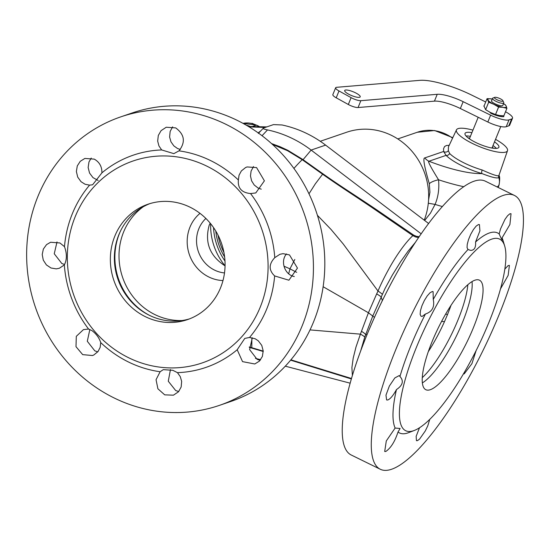 <?xml version="1.0" encoding="UTF-8"?>
<svg xmlns="http://www.w3.org/2000/svg" width="550" height="550" viewBox="0 0 550 550"><rect width="100%" height="100%" fill="white"/><g stroke="black" fill="none" stroke-linecap="round" stroke-linejoin="round"><path stroke-width="0.82" d="M265.657 127.291L248.779 126.679M249.102 126.878L265.189 127.449M251.859 338.346L251.804 347.71L249.288 346.988M255.434 358.346L260.624 359.707M285.292 366.176L350.109 383.171M351.319 378.943L290.62 360.168M263.223 351.491L249.301 347.353M415.649 242.034L408.059 251.185L400.586 261.779L392.294 275.165L384.993 288.585L372.838 315.872L364.781 336.999L360.738 350.701M310.028 329.904L360.408 334.153L355.987 347.016L353.217 358.05L351.897 367.654L352.385 375.368M323.132 286.722L368.424 312.771L360.408 334.153A15.242 4.696 -163.6 0 1 364.781 336.999M351.45 378.482L290.902 359.831M263.209 351.113L251.804 347.71A1.526 0.433 -73.9 0 1 251.831 348.088M288.695 273.769L289.946 268.84L296.697 272.339M294.814 259.462L289.946 268.84L283.944 266.179M272.422 144.375L287.464 150.672L302.204 159.686A77.007 62.611 18.6 0 0 302.748 160.071L322.603 174.219L315.349 183.796L308.983 193.806M271.542 143.578L280.074 146.726L287.739 150.267L302.534 159.301A73.116 59.51 18.5 0 0 303.071 159.686L322.953 173.814C341.784 187.048 352.268 193.401 375.354 208.904L413.848 235.235L416.536 236.356L419.237 236.686M260.418 131.147L258.17 132.866M258.782 132.364A1.526 1.079 -127.8 0 0 259.277 132.392M428.643 223.534L325.614 145.118A114.338 106.728 -108.9 0 0 281.999 124.967L273.508 124.603L263.471 128.033L258.349 133.403M210.657 223.733A59.455 55.502 -108.9 0 0 225.053 265.829M445.734 313.968L447.446 314.731L444.496 321.619A62.508 16.39 -63.9 0 1 432.609 344.678A62.508 16.39 -63.9 0 1 428.285 351.684M450.973 305.442A62.508 16.39 -63.9 0 1 450.079 307.938L447.446 314.731M467.837 284.762A62.508 16.39 -63.9 0 1 422.256 377.671M210.183 223.156L209.199 225.197C204.49 242.426 209.777 255.984 225.053 265.863M224.503 272.931A31.254 29.171 71.1 0 1 198.323 251.46A31.254 29.171 71.1 0 1 205.872 218.453M472.044 281.621A60.981 15.991 -63.9 0 1 456.101 336.641A60.981 15.991 -63.9 0 1 422.345 382.917M431.942 342.024A60.981 15.991 -63.9 0 1 479.504 280.197A60.981 15.991 -63.9 0 1 466.998 341.983A60.981 15.991 -63.9 0 1 425.783 389.689A60.981 15.991 -63.9 0 1 431.942 342.024M416.419 347.332A106.714 27.981 116.1 0 0 414.226 430.492A106.714 27.981 116.1 0 0 477.764 347.27A106.714 27.981 116.1 0 0 504.707 246.091A106.714 27.981 116.1 0 0 468.593 257.936A106.714 27.981 116.1 0 0 416.419 347.332M504.707 246.091L502.941 240.226A111.382 29.205 116.1 0 0 502.067 237.882L502.274 239.979M502.404 239.546C502.391 240.708 501.311 238.837 499.173 233.942A111.382 29.205 116.1 0 0 475.551 242.021C475.977 247.507 474.368 250.291 470.717 250.387L467.981 249.542A111.382 29.205 116.1 0 0 433.249 299.434C434.816 306.893 432.211 311.754 425.432 314.009A111.382 29.205 -63.9 0 0 410.795 345.895A111.382 29.205 -63.9 0 0 399.939 376.482C403.982 380.923 402.827 385.289 396.461 389.579C393.264 395.464 390.356 398.942 387.729 400.015L386.629 399.974L385.969 395.175L389.359 386.045L394.824 377.939L399.211 375.581L399.939 376.482M468.029 249.562L467.046 247.596L467.232 244.441L468.504 239.628L470.69 234.369L473.399 229.584L476.163 226.098L478.493 224.531L479.421 224.593L479.923 230.856L475.551 242.021M395.134 428.038L400.118 428.484L398.028 431.984C394.873 441.609 390.782 448.112 385.749 451.502L384.704 451.488L386.293 440.956L395.134 428.038A111.382 29.205 -63.9 0 1 396.461 389.579M414.226 430.492L408.513 432.685A111.382 29.205 -63.9 0 1 398.028 431.984M433.249 299.434L433.098 291.637L432.389 291.507L430.052 292.744L427.206 295.941L424.339 300.541L421.953 305.738L420.461 310.626L420.138 314.359L421.039 316.278L422.242 316.374L425.432 314.009M395.608 350.054A152.453 39.971 116.1 0 0 380.208 469.219A152.453 39.971 116.1 0 0 499.111 314.648A152.453 39.971 116.1 0 0 514.511 195.484A152.453 39.971 116.1 0 0 395.608 350.054M499.173 233.942L500.507 228.951L504.941 219.436L507.623 215.689L509.912 213.778L511.033 213.716L509.912 224.476L502.067 237.882M504.859 269.074L508.097 265.616L509.41 265.375L508.152 275.378L500.541 288.805M476.114 350.591L471.914 363.674L464.228 373.849L463.402 373.931M429.77 419.32L427.769 425.837L425.294 430.953L419.567 439.099L417.436 440.66L416.467 440.681L416.144 436.37L419.499 427.756M380.208 469.219L351.147 454.96A152.453 39.971 -63.9 0 1 382.415 300.486A152.453 39.971 -63.9 0 1 485.457 181.232L514.511 195.484M382.353 300.616L381.095 296.814A15.242 2.516 24.7 0 0 376.668 293.906L368.424 312.771L374.467 317.364M361.412 331.286A15.242 4.923 -160.4 0 1 365.716 334.503L367.063 334.544M376.668 293.906L378.001 291.032C380.82 284.329 384.402 277.042 388.754 269.163C393.092 261.119 403.006 244.846 412.878 235.62L415.539 236.961L418.632 237.572M317.419 215.325L331.024 229.433L343.173 243.911L378.001 291.032A15.242 2.723 27.8 0 1 382.243 294.195M322.953 173.814L322.603 174.219C340.842 187.076 350.171 192.809 371.759 207.371L412.878 235.62L413.462 234.981M421.197 233.846L311.128 150.074A114.338 106.728 -108.9 0 0 267.506 129.924L262.048 135.719M263.471 128.033C262.384 128.514 263.732 129.147 267.506 129.924M143.227 206.772A62.508 58.341 -108.9 0 0 122.595 277.365A62.508 58.341 -108.9 0 0 182.139 320.533M120.464 231.103A62.508 58.341 -108.9 0 0 119.508 233.331A62.508 58.341 -108.9 0 0 149.243 315.232M149.992 203.589A60.981 56.918 -108.9 0 0 120.141 231.791A60.981 56.918 -108.9 0 0 118.889 234.637A60.981 56.918 -108.9 0 0 148.562 314.896A60.981 56.918 -108.9 0 0 189.434 318.904M220.536 287.856A60.981 56.918 71.1 0 1 187.44 319.632A60.981 56.918 71.1 0 1 113.85 280.356A60.981 56.918 71.1 0 1 147.971 204.236A60.981 56.918 71.1 0 1 209.248 222.049A60.981 56.918 71.1 0 1 220.536 287.856M75.254 216.569A106.714 99.612 -108.9 0 0 180.077 367.579A106.714 99.612 -108.9 0 0 247.796 201.651A106.714 99.612 -108.9 0 0 75.254 216.569M249.535 337.466L255.173 338.759L258.301 340.835L261.759 345.379L263.202 350.921L262.371 356.482L259.421 361.103L254.788 363.983L242.543 361.632L237.194 349.745L244.778 338.408L249.535 337.466A112.172 104.706 -108.9 0 0 274.649 275.935C268.654 270.208 268.696 264.117 274.773 257.661A112.172 104.706 -108.9 0 0 250.539 193.552C241.691 192.679 237.634 188.162 238.377 179.988A112.172 104.706 -108.9 0 0 178.998 150.851L173.841 153.636L161.672 149.944A112.172 104.706 -108.9 0 0 101.922 172.851L92.613 184.779L89.581 185.137L85.085 184.257L81.029 181.692L77.708 177.1L76.374 171.517L77.282 165.935L80.259 161.308L84.865 158.434L94.249 159.122C99.454 162.064 102.011 166.643 101.922 172.851M64.474 246.661C67.031 253.571 66.983 259.662 64.343 264.935L59.352 268.256L56.306 268.868L51.013 268.008L46.406 264.921L43.292 260.157L42.212 254.533L43.367 249.033L46.544 244.619L50.586 242.254L59.929 242.962L64.474 246.661A112.172 104.706 71.1 0 1 72.38 213.62A112.172 104.706 71.1 0 1 89.581 185.137M88.578 329.051L91.939 330.612C96.25 333.843 99.186 337.837 100.739 342.609L100.162 347.366L97.989 351.581L93.864 354.949L92.476 355.527L82.692 354.633L75.996 346.679L76.306 336.325L83.463 329.608L88.578 329.051A112.172 104.706 71.1 0 1 64.343 264.935M160.126 371.745L163.274 369.648L172.803 370.294L177.451 372.652L180.269 376.619L181.658 381.391L181.156 387.001L178.509 391.779L173.429 395.175L164.725 394.859L157.898 388.788L156.049 379.699L160.126 371.745A112.172 104.706 71.1 0 1 100.739 342.609M237.194 349.745A112.172 104.706 71.1 0 1 177.451 372.652M294.298 276.533C284.721 274.918 279.998 261.106 286.536 253.914M274.649 275.935L288.894 280.218L297.461 268.097L289.486 254.918L283.023 253.66L279.902 254.299L274.773 257.661M37.957 196.329A152.453 142.306 -108.9 0 0 66.192 360.841A152.453 142.306 -108.9 0 0 219.374 405.384A152.453 142.306 -108.9 0 0 302.115 325.937A152.453 142.306 -108.9 0 0 273.879 161.432A152.453 142.306 -108.9 0 0 120.698 116.889A152.453 142.306 -108.9 0 0 37.957 196.329M161.672 149.944L158.943 145.949L157.678 141.137L158.304 135.479L161.067 130.659L166.231 127.236L175.697 127.902C184.614 134.489 185.714 142.141 178.998 150.851M238.377 179.988L239.051 175.203L241.347 170.947L245.603 167.53L247.026 166.946L256.568 167.585L264.406 180.826L255.771 192.954L250.539 193.552M219.374 405.384L230.759 401.493A152.453 142.306 -108.9 0 0 313.5 322.046A152.453 142.306 -108.9 0 0 285.264 157.534A152.453 142.306 -108.9 0 0 132.083 112.991L120.698 116.889M64.611 264.488L61.827 263.512L54.251 253.77L57.014 241.917M97.762 351.856L94.786 350.831L87.299 341.261L89.849 329.484M178.695 391.559L175.656 390.514L168.286 381.232L170.445 369.572M260.102 360.36L257.063 359.301L249.624 349.614L252.312 337.769M98.147 180.489L92.971 177.609L89.547 173.051L88.137 167.496L88.983 161.927L91.245 158.07M180.317 149.476L177.492 148.486L173.834 145.874L170.974 141.831L169.613 137.053L170.149 131.429L172.645 126.851M261.257 189.179L258.032 187.99L254.203 184.992L251.577 180.792L250.484 175.945L251.082 171.091L253.536 166.547M424.215 220.165A64.79 60.479 -108.9 0 0 411.531 150.776A64.79 60.479 -108.9 0 0 346.754 132.213L320.258 141.281M213.544 227.59A59.455 55.502 -108.9 0 0 224.978 261.016M215.772 231.048A57.929 54.079 -108.9 0 0 224.62 256.919M223.926 252.416A57.929 54.079 71.1 0 1 217.979 235.029M428.574 199.884L429.928 192.294L429.309 183.728C424.27 166.437 422.764 157.836 424.779 157.912L443.609 151.47L446.071 155.368A2.97 2.509 135.6 0 0 449.632 153.484A28.689 7.026 22.2 0 0 464.31 163.041A28.689 7.026 22.2 0 0 482.158 169.984C491.721 174.364 497.255 176.261 498.761 175.684A28.964 7.095 22.2 0 0 499.001 175.223L498.912 175.443C499.874 176.11 499.936 179.252 499.091 184.869L498.19 187.474M449.158 145.331L446.462 145.489L444.551 146.547L443.582 148.692L443.609 151.47A2.97 2.482 170.9 0 0 448.346 150.611L449.632 153.484M492.999 148.204A18.294 4.482 22.2 0 0 492.168 147.606M469.583 138.394A18.294 4.482 22.2 0 0 468.572 138.236M493.632 148.28A19.209 4.702 22.2 0 0 492.277 147.338M469.693 138.119A19.209 4.702 22.2 0 0 468.064 137.844M496.368 148.383A18.294 4.482 22.2 0 0 492.999 145.558M470.415 136.338A18.294 4.482 22.2 0 0 466.036 136.001M471.928 132.646A18.294 4.482 22.2 0 0 465.018 133.43A18.294 4.482 22.2 0 0 475.743 142.471A18.294 4.482 22.2 0 0 498.898 147.256A18.294 4.482 22.2 0 0 494.512 141.859M495.536 139.349A27.562 6.751 -157.8 0 1 507.506 150.672A27.562 6.751 -157.8 0 1 479.408 146.596A27.562 6.751 -157.8 0 1 456.473 129.848A27.562 6.751 -157.8 0 1 472.952 130.13M456.473 129.848L448.449 146.905L448.346 150.611M428.306 203.218L435.071 204.414C438.233 196.9 439.395 188.684 438.543 179.774C430.595 166.953 427.391 160.772 428.918 161.239A67.306 16.479 22.2 0 0 481.965 173.573C491.487 177.279 497.083 178.619 498.768 177.588A12.196 11.804 36.1 0 1 498.816 185.391A32.691 8.003 22.2 0 0 499.091 184.869M482.158 169.984A2.97 1.141 106.2 0 0 481.965 173.573A31.659 7.755 -157.8 0 1 446.071 155.368L428.918 161.239A12.196 11.385 71.1 0 1 424.779 157.912M442.427 206.566A80.802 19.786 -157.8 0 1 435.071 204.414L430.485 213.111L424.648 220.488M463.849 186.718A79.489 19.463 22.2 0 1 438.543 179.774A12.196 3.685 -9.9 0 0 429.309 183.728M500.266 98.759A4.572 1.121 22.2 0 0 494.718 97.35A4.572 1.121 22.2 0 0 498.286 100.327A4.572 1.121 22.2 0 0 502.913 100.698A4.572 1.121 22.2 0 0 500.266 98.759M494.718 97.35L492.834 98.079A6.098 1.492 22.2 0 0 492.504 98.354A6.098 1.492 22.2 0 0 496.079 101.365A6.098 1.492 22.2 0 0 503.8 102.96A6.098 1.492 22.2 0 0 503.759 102.534L502.913 100.698M496.946 115.61A6.098 1.492 22.2 0 0 498.692 115.404M500.651 115.692L501.552 116.621M505.519 111.746A15.242 3.733 -157.8 0 1 512.511 118.271A15.242 3.733 -157.8 0 1 511.603 118.986L509.011 119.873A15.242 3.733 -157.8 0 1 490.627 115.163L463.155 101.681A22.866 5.603 22.2 0 0 437.229 94.304L360.862 100.684A7.624 1.87 -157.8 0 1 351.113 97.652L339.006 90.963A7.624 1.87 -157.8 0 1 335.644 87.773A7.624 1.87 -157.8 0 1 336.648 87.306L419.863 80.348A45.732 11.199 -157.8 0 1 471.714 95.109L485.719 101.984M355.293 92.716A8.387 2.056 22.2 0 0 344.685 90.523A8.387 2.056 22.2 0 0 351.67 95.59A8.387 2.056 22.2 0 0 360.209 96.855A8.387 2.056 22.2 0 0 355.293 92.716M503.051 115.823L503.841 116.641A12.196 2.984 -157.8 0 1 490.848 113.307L489.658 112.09M484.096 106.377L483.752 106.019A12.196 2.984 -157.8 0 1 484.089 105.978M512.511 118.271L509.712 125.111A15.242 3.733 -157.8 0 1 508.805 125.833L506.22 126.713A15.242 3.733 -157.8 0 1 487.836 122.004L460.357 108.522A22.866 5.603 22.2 0 0 434.431 101.145L358.071 107.532A7.624 1.87 -157.8 0 1 348.322 104.493L336.215 97.804A7.624 1.87 -157.8 0 1 332.846 94.614L335.644 87.773M491.865 100.526A6.098 1.492 22.2 0 0 491.501 100.815A6.098 1.492 22.2 0 0 496.581 104.5A6.098 1.492 22.2 0 0 502.796 105.421L503.8 102.96M493.783 104.273A9.907 2.427 22.2 0 0 502.899 107.339L498.603 107.071A11.433 2.798 -157.8 0 1 498.575 107.064L493.783 104.273A9.907 2.427 -157.8 0 1 488.029 100.045A9.907 2.427 -157.8 0 1 491.397 98.897L492.223 99.041A9.907 2.427 22.2 0 0 491.397 98.897L487.094 98.622A11.433 2.798 22.2 0 0 487.087 98.629L488.675 102.197A11.433 2.798 22.2 0 0 488.689 102.211L493.783 104.273M506.261 106.191A9.907 2.427 -157.8 0 1 502.899 107.339L506.901 108.35A11.433 2.798 22.2 0 0 506.908 108.343L506.261 106.191A9.907 2.427 -157.8 0 0 503.518 103.654L505.306 104.761L506.261 106.191M485.623 109.677A11.433 2.798 22.2 0 0 485.643 109.691L488.689 102.211L485.623 109.677L484.034 106.102L487.087 98.629M503.848 115.823L506.901 108.35L503.855 115.823A11.433 2.798 22.2 0 1 503.848 115.823L499.551 115.555L495.55 114.551A11.433 2.798 22.2 0 1 495.522 114.537L490.435 112.482A9.907 2.427 -157.8 0 1 489.871 112.2A9.907 2.427 -157.8 0 1 489.864 112.193L485.643 109.691M495.55 114.551L498.603 107.071M495.522 114.537L498.575 107.064M496.169 114.751A9.907 2.427 -157.8 0 1 495.997 114.696A9.907 2.427 -157.8 0 1 490.435 112.482M251.68 123.42L252.003 123.31A16.693 15.586 71.1 0 1 252.099 123.303L253.296 123.839M251.721 123.427L252.099 123.303M302.534 159.301L302.204 159.686A44.213 9.976 127.5 0 0 293.927 168.444M302.748 160.071L311.128 150.074L325.614 145.118M441.588 321.441L444.496 321.619M449.639 307.526L450.079 307.938M200.008 213.359A37.668 35.159 -108.9 0 0 189.337 254.533A37.668 35.159 -108.9 0 0 222.984 280.555M243.018 123.365A22.866 21.347 71.1 0 1 256.327 125.146L258.713 126.314M243.011 123.365L256.609 125.146A3.809 0.997 116.1 0 0 256.327 125.146L252.972 126.294M250.023 126.404A22.866 21.347 -108.9 0 0 246.297 125.214M397.788 138.93L417.278 132.261A41.924 39.133 71.1 0 1 452.547 138.16M497.124 186.952A79.489 19.463 22.2 0 0 498.816 185.391L498.107 187.433M498.953 175.539A29.693 7.274 22.2 0 1 498.768 177.588A2.97 2.874 36.1 0 1 498.761 175.684M339.006 90.963L336.215 97.804M351.113 97.652L348.322 104.493M360.862 100.684L358.071 107.532M437.229 94.304L434.431 101.145M463.155 101.681L460.357 108.522M490.627 115.163L487.836 122.004M509.011 119.873L506.22 126.713M511.603 118.986L508.805 125.833M266.819 126.892L248.462 126.493M256.609 125.146L259.016 126.328M507.506 150.672L499.001 175.223M417.278 132.261L434.603 130.522L452.781 137.672M491.501 100.815L492.504 98.354M491.989 148.046L500.761 126.541M469.404 138.827L478.197 117.274"/></g></svg>
